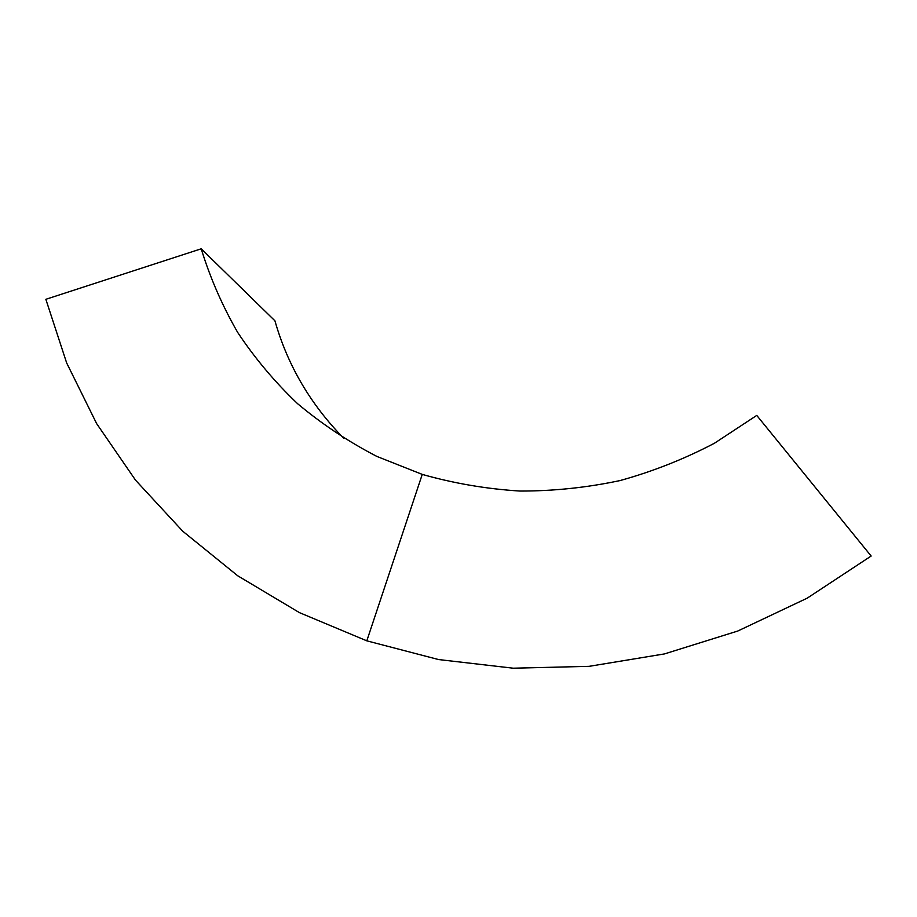 <?xml version="1.0" encoding="UTF-8"?>
<svg xmlns="http://www.w3.org/2000/svg" width="917" height="917" viewBox="0 0 917 917"><rect width="100%" height="100%" fill="white"/><g stroke="black" fill="none" stroke-linecap="round" stroke-linejoin="round"><path stroke-width="1.38" d="M343.669 438.2C310.473 404.328 287.548 365.195 274.928 320.812L201.213 248.805C210.142 277.84 222.292 305.682 237.629 332.344C254.72 358.088 274.653 381.827 297.44 403.56C321.695 423.918 348.173 441.547 376.887 456.437L422.256 474.398C453.961 483.408 486.514 488.956 519.95 491.053C553.581 491.111 586.995 487.603 620.179 480.531C652.927 471.453 684.346 459.016 714.435 443.243L756.754 415.412L871.15 556.034L807.189 598.171L737.761 631.034L664.481 653.913L589.035 666.35L513.153 668.195L438.544 659.552L366.811 640.834L299.423 612.625L237.709 575.773L182.758 531.241L135.51 480.13L96.64 423.62L66.654 362.937L45.85 299.297L201.213 248.805M366.811 640.834L422.256 474.398"/></g></svg>
